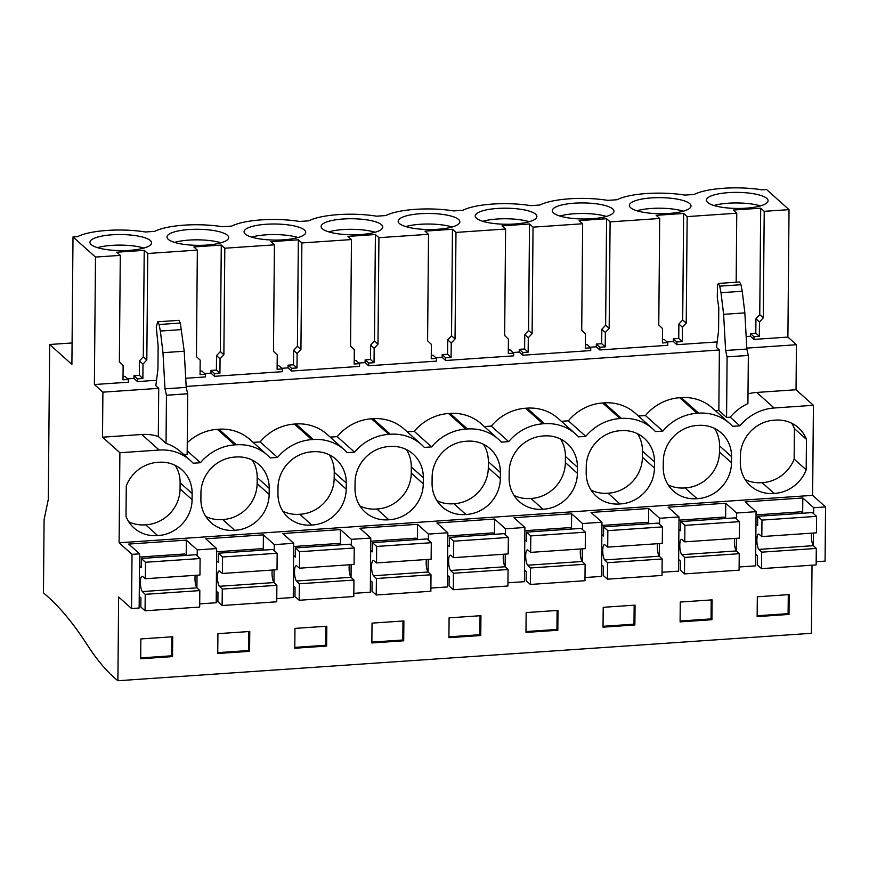 <?xml version="1.0" encoding="UTF-8"?>
<svg xmlns="http://www.w3.org/2000/svg" width="869" height="869" viewBox="0 0 869 869"><rect width="100%" height="100%" fill="white"/><g stroke="black" fill="none" stroke-linecap="round" stroke-linejoin="round"><path stroke-width="1.3" d="M158.31 436.488L158.723 388.334L102.9 392.158L102.509 437.183L141.799 434.489A47.437 43.906 -48.2 0 1 158.31 436.488L166.033 443.407A47.437 43.906 -48.2 0 1 180.763 451.858L190.409 460.494A47.437 43.906 -48.2 0 1 193.168 463.22L200.457 462.721A47.437 43.906 -48.2 0 1 234.717 444.885L217.337 429.329L218.858 429.221A47.437 43.906 -48.2 0 1 250.087 439.671L267.467 455.226A47.437 43.906 -48.2 0 1 270.226 457.952L277.515 457.452A47.437 43.906 -48.2 0 1 311.775 439.616L294.395 424.061A47.437 43.906 -48.2 0 1 295.156 424.007A47.437 43.906 -48.2 0 1 295.916 423.953A47.437 43.906 -48.2 0 1 327.146 434.402L344.526 449.957A47.437 43.906 -48.2 0 1 347.285 452.673L354.574 452.173A47.437 43.906 -48.2 0 1 388.834 434.337L371.454 418.793A47.437 43.906 -48.2 0 1 372.214 418.739A47.437 43.906 -48.2 0 1 372.975 418.684A47.437 43.906 -48.2 0 1 404.204 429.134L421.584 444.689A47.437 43.906 -48.2 0 1 424.344 447.405L431.632 446.905A47.437 43.906 -48.2 0 1 465.893 429.069L448.513 413.514A47.437 43.906 -48.2 0 1 449.273 413.47A47.437 43.906 -48.2 0 1 450.033 413.416A47.437 43.906 -48.2 0 1 481.263 423.866L498.643 439.421A47.437 43.906 -48.2 0 1 501.402 442.136L508.691 441.637A47.437 43.906 -48.2 0 1 542.951 423.8L525.571 408.245A47.437 43.906 -48.2 0 1 526.332 408.202A47.437 43.906 -48.2 0 1 527.092 408.148A47.437 43.906 -48.2 0 1 558.322 418.597L575.702 434.142A47.437 43.906 -48.2 0 1 578.461 436.868L585.749 436.368A47.437 43.906 -48.2 0 1 620.01 418.532L602.63 402.977A47.437 43.906 -48.2 0 1 603.39 402.934A47.437 43.906 -48.2 0 1 604.151 402.868A47.437 43.906 -48.2 0 1 635.38 413.318L652.76 428.873A47.437 43.906 -48.2 0 1 655.519 431.6L662.808 431.1A47.437 43.906 -48.2 0 1 697.068 413.264L679.688 397.709A47.437 43.906 -48.2 0 1 680.449 397.665A47.437 43.906 -48.2 0 1 681.209 397.6A47.437 43.906 -48.2 0 1 712.439 408.05L729.819 423.605A47.437 43.906 -48.2 0 1 732.578 426.321L739.867 425.832A47.437 43.906 -48.2 0 1 774.127 407.995L813.417 405.302L812.624 495.363L119.107 542.788L132.023 554.357L131.556 608.539L118.629 596.981L117.902 680.742A510.787 140.061 86.1 0 1 87.204 644.798A758.898 208.093 86.1 0 0 43.45 592.897L44.091 519.629L48.306 499.425L49.663 344.493L71.899 364.404L73.007 236.944L77.645 236.629A48.186 12.557 0.5 0 1 145.438 231.99L154.704 231.36A48.186 12.557 0.5 0 1 222.497 226.722L231.762 226.092A48.186 12.557 0.5 0 1 299.555 221.454L308.821 220.824A48.186 12.557 0.5 0 1 376.614 216.185L385.879 215.545A48.186 12.557 0.5 0 1 453.661 210.917L462.938 210.276A48.186 12.557 0.5 0 1 530.72 205.638L539.997 205.008A48.186 12.557 0.5 0 1 607.779 200.37L617.055 199.74A48.186 12.557 0.5 0 1 684.837 195.101L694.114 194.471A48.186 12.557 0.5 0 1 761.896 189.833L766.534 189.518L789.019 209.635L764.22 211.33L760.69 208.18L759.756 314.687L755.932 318.76L755.802 333.164L750.425 333.533L750.392 336.26L746.167 336.542M102.509 437.183L119.889 452.738L159.179 450.044A47.437 43.906 -48.2 0 1 190.409 460.494M119.889 452.738L119.107 542.788M94.384 384.522L95.492 257.072L120.291 255.377L119.368 361.884L123.126 365.436L122.996 379.84L128.384 379.481L128.362 382.197L94.384 384.522L102.9 392.158M95.492 257.072L73.007 236.944M739.867 425.832L730.21 417.185A47.437 43.906 -48.2 0 1 747.916 403.607L748.339 355.454L746.851 349.034L744.852 312.883L742.235 291.256L740.964 284.706L739.595 282.001L718.359 283.446L717.49 285.162L717.283 297.654L718.782 307.626L718.576 330.828L716.48 347.394L719.369 349.99L186.162 386.455M750.392 336.26L753.923 339.41L787.901 337.096L796.428 344.721L746.808 348.111M717.175 341.93L676.864 344.689L673.345 341.528L667.088 341.952M512.971 352.499L519.227 352.064L522.747 355.225L590.714 350.576L590.735 347.861L585.348 348.219L585.478 333.815L581.719 330.263L582.643 223.757L579.112 220.596L606.573 218.716L610.103 221.877L659.701 218.477L658.767 324.995L662.536 328.547L662.406 342.951L667.794 342.582L667.772 345.308L599.806 349.957L596.286 346.796L590.029 347.22M358.854 363.036L365.11 362.612L368.641 365.762L436.596 361.113L436.618 358.397L431.23 358.767L431.361 344.363L427.602 340.8L428.526 234.293L424.995 231.132L452.456 229.253L455.986 232.414L505.584 229.025L504.661 335.532L508.419 339.095L508.289 353.498L513.677 353.129L513.655 355.845L445.688 360.494L442.169 357.333L435.912 357.767M204.736 373.572L210.993 373.149L214.524 376.31L282.479 371.66L282.501 368.934L277.113 369.303L277.244 354.9L273.485 351.348L274.408 244.83L270.878 241.669L298.339 239.801L301.869 242.951L351.467 239.562L350.544 346.079L354.302 349.631L354.172 364.035L359.56 363.666L359.538 366.392L291.582 371.041L288.052 367.88L281.795 368.304M120.291 255.377L116.761 252.216L144.221 250.337L147.752 253.498L197.35 250.098L196.427 356.616L200.185 360.168L200.055 374.572L205.442 374.202L205.421 376.929L185.705 378.276M156.529 380.274L137.465 381.578L133.935 378.417L127.678 378.841M158.723 388.334L155.833 385.738L157.941 369.173L158.136 345.971L156.268 326.983L157.713 321.791L159.092 324.495L160.363 331.056L162.981 352.684L164.98 388.823L166.457 395.254L166.033 443.407M697.068 413.264L698.589 413.155A47.437 43.906 -48.2 0 1 729.819 423.605M620.01 418.532L621.531 418.423A47.437 43.906 -48.2 0 1 652.76 428.873M542.951 423.8L544.472 423.692A47.437 43.906 -48.2 0 1 575.702 434.142M465.893 429.069L467.413 428.971A47.437 43.906 -48.2 0 1 498.643 439.421M388.834 434.337L390.355 434.239A47.437 43.906 -48.2 0 1 421.584 444.689M311.775 439.616L313.296 439.508A47.437 43.906 -48.2 0 1 344.526 449.957M234.717 444.885L236.238 444.776A47.437 43.906 -48.2 0 1 267.467 455.226M128.731 521.758A34.782 32.196 131.8 0 0 145.644 524.8A34.782 32.196 131.8 0 0 180.068 488.899L192.092 499.664A34.782 32.196 -48.2 0 1 157.669 535.565A34.782 32.196 -48.2 0 1 134.011 527.972A34.782 32.196 -48.2 0 1 126.005 516.36L126.277 485.88A34.782 32.196 -48.2 0 1 158.31 462.319A34.782 32.196 -48.2 0 1 181.979 469.923A34.782 32.196 -48.2 0 1 192.147 493.559L180.122 482.795A34.782 32.196 131.8 0 0 175.223 465.36M192.092 499.664L192.147 493.559M282.849 511.211A34.782 32.196 131.8 0 0 299.762 514.263A34.782 32.196 131.8 0 0 334.185 478.352L346.21 489.128A34.782 32.196 -48.2 0 1 311.786 525.028A34.782 32.196 -48.2 0 1 288.128 517.424A34.782 32.196 -48.2 0 1 277.95 493.788L278.004 487.683A34.782 32.196 -48.2 0 1 312.427 451.782A34.782 32.196 -48.2 0 1 336.097 459.386A34.782 32.196 -48.2 0 1 346.264 483.012L334.239 472.247A34.782 32.196 131.8 0 0 329.34 454.824M346.21 489.128L346.264 483.012M668.142 484.859A34.782 32.196 131.8 0 0 685.054 487.911A34.782 32.196 131.8 0 0 719.478 451.999L731.502 462.775A34.782 32.196 -48.2 0 1 697.079 498.676A34.782 32.196 -48.2 0 1 673.421 491.072A34.782 32.196 -48.2 0 1 663.243 467.435L663.297 461.33A34.782 32.196 -48.2 0 1 697.72 425.43A34.782 32.196 -48.2 0 1 721.379 433.034A34.782 32.196 -48.2 0 1 731.557 456.67L719.532 445.895A34.782 32.196 131.8 0 0 714.622 428.471M731.502 462.775L731.557 456.67M514.024 495.406A34.782 32.196 131.8 0 0 530.937 498.448A34.782 32.196 131.8 0 0 565.361 462.547L577.385 473.312A34.782 32.196 -48.2 0 1 542.962 509.223A34.782 32.196 -48.2 0 1 519.304 501.619A34.782 32.196 -48.2 0 1 509.125 477.983L509.18 471.878A34.782 32.196 -48.2 0 1 543.603 435.966A34.782 32.196 -48.2 0 1 567.261 443.57A34.782 32.196 -48.2 0 1 577.44 467.207L565.415 456.442A34.782 32.196 131.8 0 0 560.516 439.019M577.385 473.312L577.44 467.207M359.907 505.943A34.782 32.196 131.8 0 0 376.82 508.995A34.782 32.196 131.8 0 0 411.243 473.084L423.268 483.848A34.782 32.196 -48.2 0 1 388.845 519.76A34.782 32.196 -48.2 0 1 365.186 512.156A34.782 32.196 -48.2 0 1 355.008 488.519L355.063 482.414A34.782 32.196 -48.2 0 1 389.486 446.514A34.782 32.196 -48.2 0 1 413.155 454.107A34.782 32.196 -48.2 0 1 423.322 477.744L411.298 466.979A34.782 32.196 131.8 0 0 406.399 449.555M423.268 483.848L423.322 477.744M436.966 500.674A34.782 32.196 131.8 0 0 453.879 503.716A34.782 32.196 131.8 0 0 488.302 467.815L500.327 478.58A34.782 32.196 -48.2 0 1 465.903 514.491A34.782 32.196 -48.2 0 1 442.245 506.888A34.782 32.196 -48.2 0 1 432.067 483.251L432.121 477.146A34.782 32.196 -48.2 0 1 466.544 441.235A34.782 32.196 -48.2 0 1 490.214 448.838A34.782 32.196 -48.2 0 1 500.381 472.475L488.356 461.711A34.782 32.196 131.8 0 0 483.457 444.287M500.327 478.58L500.381 472.475M591.083 490.138A34.782 32.196 131.8 0 0 607.996 493.179A34.782 32.196 131.8 0 0 642.419 457.279L654.444 468.043A34.782 32.196 -48.2 0 1 620.021 503.944A34.782 32.196 -48.2 0 1 596.362 496.34A34.782 32.196 -48.2 0 1 586.184 472.714L586.238 466.61A34.782 32.196 -48.2 0 1 620.662 430.698A34.782 32.196 -48.2 0 1 644.32 438.302A34.782 32.196 -48.2 0 1 654.498 461.939L642.473 451.163A34.782 32.196 131.8 0 0 637.564 433.74M654.444 468.043L654.498 461.939M205.79 516.479A34.782 32.196 131.8 0 0 222.703 519.532A34.782 32.196 131.8 0 0 257.126 483.62L269.151 494.396A34.782 32.196 -48.2 0 1 234.728 530.296A34.782 32.196 -48.2 0 1 211.069 522.693A34.782 32.196 -48.2 0 1 200.891 499.056L200.945 492.951A34.782 32.196 -48.2 0 1 235.369 457.051A34.782 32.196 -48.2 0 1 259.038 464.654A34.782 32.196 -48.2 0 1 269.205 488.291L257.181 477.515A34.782 32.196 131.8 0 0 252.282 460.092M269.151 494.396L269.205 488.291M745.2 479.59A34.782 32.196 131.8 0 0 762.113 482.643A34.782 32.196 131.8 0 0 794.147 459.082L806.182 469.847A34.782 32.196 -48.2 0 1 774.138 493.407A34.782 32.196 -48.2 0 1 750.479 485.804A34.782 32.196 -48.2 0 1 740.301 462.167L740.355 456.062A34.782 32.196 -48.2 0 1 774.779 420.161A34.782 32.196 -48.2 0 1 798.437 427.765A34.782 32.196 -48.2 0 1 806.443 439.366L794.418 428.602A34.782 32.196 131.8 0 0 791.681 423.203M806.182 469.847L806.443 439.366M166.457 395.254L187.693 393.798L187.161 454.335L183.783 454.563M187.193 450.848L200.457 462.721M72.084 342.962L49.663 344.493M736.162 282.229L736.76 213.209L687.162 216.609L683.631 213.448L682.697 319.955L678.874 324.028L678.743 338.432L673.366 338.801L673.345 341.528M736.76 213.209L733.23 210.048L760.69 208.18M197.35 250.098L193.82 246.948L221.28 245.069L220.346 351.576L216.522 355.649L216.403 370.053L211.015 370.422L210.993 373.149M274.408 244.83L224.81 248.23L221.28 245.069M351.467 239.562L347.937 236.401L375.397 234.521L374.463 341.039L370.639 345.112L370.52 359.516L365.132 359.885L365.11 362.612M428.526 234.293L378.927 237.682L375.397 234.521M505.584 229.025L502.054 225.864L529.514 223.985L528.58 330.502L524.757 334.576L524.637 348.98L519.249 349.349L519.227 352.064M582.643 223.757L533.045 227.146L529.514 223.985M659.701 218.477L656.171 215.327L683.631 213.448M150.359 240.55A30.828 8.027 0.5 0 0 116.424 234.587A30.828 8.027 0.5 0 0 89.941 242.31A30.828 8.027 0.5 0 0 91.202 244.602A30.828 8.027 0.5 0 0 125.125 250.565A30.828 8.027 0.5 0 0 151.608 242.842A30.828 8.027 0.5 0 0 150.359 240.55M553.542 212.981A30.828 8.027 0.5 0 0 587.477 218.945A30.828 8.027 0.5 0 0 613.959 211.221A30.828 8.027 0.5 0 0 612.699 208.929A30.828 8.027 0.5 0 0 578.776 202.966A30.828 8.027 0.5 0 0 552.293 210.689A30.828 8.027 0.5 0 0 553.542 212.981M381.534 224.745A30.828 8.027 0.5 0 0 347.6 218.782A30.828 8.027 0.5 0 0 321.117 226.494A30.828 8.027 0.5 0 0 322.366 228.786A30.828 8.027 0.5 0 0 356.301 234.749A30.828 8.027 0.5 0 0 382.784 227.037A30.828 8.027 0.5 0 0 381.534 224.745M399.425 223.518A30.828 8.027 0.5 0 0 433.359 229.481A30.828 8.027 0.5 0 0 459.842 221.769A30.828 8.027 0.5 0 0 458.593 219.477A30.828 8.027 0.5 0 0 424.659 213.513A30.828 8.027 0.5 0 0 398.176 221.226A30.828 8.027 0.5 0 0 399.425 223.518M689.758 203.661A30.828 8.027 0.5 0 0 655.834 197.697A30.828 8.027 0.5 0 0 629.352 205.421A30.828 8.027 0.5 0 0 630.601 207.713A30.828 8.027 0.5 0 0 664.535 213.676A30.828 8.027 0.5 0 0 691.018 205.953A30.828 8.027 0.5 0 0 689.758 203.661M707.659 202.444A30.828 8.027 0.5 0 0 741.594 208.408A30.828 8.027 0.5 0 0 768.066 200.685A30.828 8.027 0.5 0 0 766.816 198.393A30.828 8.027 0.5 0 0 732.882 192.429A30.828 8.027 0.5 0 0 706.41 200.152A30.828 8.027 0.5 0 0 707.659 202.444M476.484 218.249A30.828 8.027 0.5 0 0 510.418 224.213A30.828 8.027 0.5 0 0 536.901 216.5A30.828 8.027 0.5 0 0 535.652 214.208A30.828 8.027 0.5 0 0 501.717 208.245A30.828 8.027 0.5 0 0 475.234 215.957A30.828 8.027 0.5 0 0 476.484 218.249M168.249 239.333A30.828 8.027 0.5 0 0 202.184 245.297A30.828 8.027 0.5 0 0 228.666 237.574A30.828 8.027 0.5 0 0 227.417 235.282A30.828 8.027 0.5 0 0 193.483 229.318A30.828 8.027 0.5 0 0 167 237.041A30.828 8.027 0.5 0 0 168.249 239.333M304.476 230.013A30.828 8.027 0.5 0 0 270.541 224.05A30.828 8.027 0.5 0 0 244.059 231.773A30.828 8.027 0.5 0 0 245.308 234.065A30.828 8.027 0.5 0 0 279.242 240.029A30.828 8.027 0.5 0 0 305.725 232.305A30.828 8.027 0.5 0 0 304.476 230.013M186.205 555.313L186.335 540.127L128.699 544.07L139.616 553.835L132.023 554.357M186.335 540.127L197.252 549.892L216.663 548.567L205.747 538.802L263.394 534.859L274.311 544.624L293.722 543.299L282.805 533.523L340.452 529.59L351.369 539.356L363.199 538.552L370.781 538.03L359.864 528.254L417.511 524.311L428.428 534.087L447.839 532.762L436.922 522.986L494.57 519.043L505.486 528.819L524.898 527.483L513.981 517.718L571.628 513.775L582.545 523.551L601.956 522.215L591.039 512.449L648.687 508.506L659.604 518.272L671.433 517.468L679.015 516.946L668.098 507.181L725.745 503.238L736.662 513.003L748.491 512.199L756.073 511.678L745.157 501.902L802.804 497.97L813.721 507.735L825.55 506.931L825.072 561.113L816.176 561.722M812.624 495.363L825.55 506.931M131.556 608.539L139.138 608.028L139.616 553.835M756.073 511.678L755.606 565.86L739.117 566.99M679.84 560.527L678.635 560.614M679.015 516.946L678.548 571.139L662.059 572.258M602.782 565.795L601.576 565.882M601.956 522.215L601.489 576.408L585 577.537M525.723 571.063L524.518 571.15M524.898 527.483L524.431 581.676L507.941 582.806M448.665 576.343L447.459 576.419M447.839 532.762L447.372 586.944L430.883 588.074M371.606 581.611L370.4 581.687M370.781 538.03L370.313 592.213L353.824 593.342M294.548 586.879L293.342 586.966M293.722 543.299L293.255 597.481L276.766 598.611M217.489 592.147L216.283 592.234M216.663 548.567L216.196 602.76L199.707 603.879M140.43 597.416L139.225 597.503M756.899 555.258L755.693 555.345M812.015 565.187L811.429 633.305L117.902 680.742M140.854 638.932L140.68 658.778L172.54 656.595L172.703 636.76L140.854 638.932M526.147 612.58L525.973 632.426L557.822 630.253L557.996 610.407L526.147 612.58M634.881 624.974L635.054 605.139L603.205 607.312L603.032 627.157L634.881 624.974L633.99 624.181L634.164 605.193M294.971 628.396L326.82 626.212L326.646 646.058L294.797 648.241L294.971 628.396M217.913 633.664L249.761 631.491L249.599 651.326L217.739 653.51L217.913 633.664M480.763 635.521L448.915 637.694L449.088 617.859L480.937 615.676L480.763 635.521L479.873 634.718L480.046 615.741M372.03 623.127L403.879 620.944L403.705 640.79L371.856 642.973L372.03 623.127M711.939 619.706L712.113 599.871L680.264 602.043L680.09 621.889L711.939 619.706L711.048 618.913L711.222 599.925M788.998 614.437L789.171 594.592L757.323 596.775L757.149 616.621L788.998 614.437L788.107 613.644L788.281 594.657M128.384 379.481L124.854 376.32L123.029 376.44M133.935 378.417L133.956 375.69L139.344 375.332L139.464 360.928L143.287 356.844L144.221 250.337M137.465 381.578L137.487 378.851L133.956 375.69M147.752 253.498L146.818 360.005L142.994 364.078L142.874 378.482L137.487 378.851M187.693 393.798L186.216 387.378L184.217 351.228L180.328 323.051L178.949 320.346L157.713 321.791M186.216 387.378L164.98 388.823M187.65 393.755L166.413 395.21M145.644 524.8L157.669 535.565M180.068 488.899L180.122 482.795M146.818 360.005L143.287 356.844M143.95 248.067A30.828 8.027 0.5 0 0 97.502 247.654M196.926 587.781L197.035 575.202M197.198 555.921L197.252 549.892M172.54 656.595L171.649 655.802L171.812 636.814M171.649 655.802L140.691 657.92M142.874 378.482L139.344 375.332M142.994 364.078L139.464 360.928M787.901 337.096L789.019 209.635M796.428 344.721L796.037 389.746L813.417 405.302M764.22 211.33L763.286 317.848L759.463 321.921L759.332 336.325L753.955 336.694L750.425 333.533M753.923 339.41L753.955 336.694M748.003 393.885A47.437 43.906 -48.2 0 1 756.747 392.44L796.037 389.746M813.384 545.623L813.493 533.045M813.666 513.764L813.721 507.735M687.162 216.609L686.228 323.116L682.404 327.189L682.274 341.593L676.897 341.962L673.366 338.801M676.864 344.689L676.897 341.962M763.286 317.848L759.756 314.687M760.418 205.899A30.828 8.027 0.5 0 0 713.97 205.497M759.332 336.325L755.802 333.164M759.463 321.921L755.932 318.76M730.21 417.185L726.571 417.435L718.848 410.526L715.459 410.755M762.113 482.643L774.138 493.407M794.147 459.082L794.418 428.602M802.674 513.155L802.804 497.97M736.325 550.892L736.434 538.313M736.608 519.032L736.662 513.003M788.107 613.644L757.149 615.763M718.359 283.446L719.728 286.151L720.998 292.712L723.616 314.339L725.615 350.489L727.049 356.866L748.285 355.41M746.851 349.034L725.615 350.489M748.339 355.454L727.049 356.866M727.092 356.909L726.571 417.435M719.369 349.99L718.848 410.526M187.259 442.723A47.437 43.906 -48.2 0 1 217.337 429.329M253.107 442.375L260.135 441.897A47.437 43.906 -48.2 0 1 294.395 424.061M330.166 437.107L337.194 436.629A47.437 43.906 -48.2 0 1 371.454 418.793M407.224 431.839L414.252 431.35A47.437 43.906 -48.2 0 1 448.513 413.514M484.283 426.57L491.311 426.082A47.437 43.906 -48.2 0 1 525.571 408.245M561.341 421.291L568.369 420.813A47.437 43.906 -48.2 0 1 602.63 402.977M638.4 416.023L645.428 415.545A47.437 43.906 -48.2 0 1 679.688 397.709M260.135 441.897L277.515 457.452M222.703 519.532L234.728 530.296M257.126 483.62L257.181 477.515M273.985 582.512L274.093 569.934M274.256 550.653L274.311 544.624M263.264 550.044L263.394 534.859M205.442 374.202L201.912 371.052L200.087 371.172M214.524 376.31L214.545 373.583L211.015 370.422M224.81 248.23L223.876 354.737L220.053 358.81L219.933 373.214L214.545 373.583M223.876 354.737L220.346 351.576M221.008 242.788A30.828 8.027 0.5 0 0 174.56 242.386M249.599 651.326L248.697 650.533L248.871 631.546M248.697 650.533L217.75 652.652M219.933 373.214L216.403 370.053M220.053 358.81L216.522 355.649M337.194 436.629L354.574 452.173M299.762 514.263L311.786 525.028M334.185 478.352L334.239 472.247M351.043 577.244L351.152 564.665M351.315 545.384L351.369 539.356M340.322 544.776L340.452 529.59M282.501 368.934L278.971 365.773L277.146 365.903M288.052 367.88L288.073 365.154L293.461 364.784L293.581 350.381L297.404 346.307L298.339 239.801M291.582 371.041L291.604 368.315L288.073 365.154M301.869 242.951L300.935 349.468L297.111 353.542L296.981 367.945L291.604 368.315M300.935 349.468L297.404 346.307M298.067 237.519A30.828 8.027 0.5 0 0 251.619 237.118M326.646 646.058L325.756 645.265L325.929 626.277M325.756 645.265L294.808 647.383M296.981 367.945L293.461 364.784M297.111 353.542L293.581 350.381M414.252 431.35L431.632 446.905M376.82 508.995L388.845 519.76M411.243 473.084L411.298 466.979M428.091 571.976L428.211 559.386M428.374 540.116L428.428 534.087M417.381 539.508L417.511 524.311M359.56 363.666L356.029 360.505L354.204 360.635M368.641 365.762L368.662 363.046L365.132 359.885M378.927 237.682L377.993 344.2L374.17 348.273L374.039 362.677L368.662 363.046M377.993 344.2L374.463 341.039M375.126 232.251A30.828 8.027 0.5 0 0 328.678 231.849M403.705 640.79L402.814 639.997L402.988 621.009M402.814 639.997L371.867 642.104M374.039 362.677L370.52 359.516M374.17 348.273L370.639 345.112M491.311 426.082L508.691 441.637M453.879 503.716L465.903 514.491M488.302 467.815L488.356 461.711M505.15 566.707L505.269 554.118M505.432 534.848L505.486 528.819M494.439 534.229L494.57 519.043M436.618 358.397L433.088 355.236L431.263 355.367M442.169 357.333L442.191 354.617L447.578 354.248L447.698 339.844L451.522 335.771L452.456 229.253M445.688 360.494L445.721 357.778L442.191 354.617M455.986 232.414L455.052 338.921L451.228 343.005L451.098 357.409L445.721 357.778M455.052 338.921L451.522 335.771M452.184 226.983A30.828 8.027 0.5 0 0 405.736 226.581M479.873 634.718L448.925 636.836M451.098 357.409L447.578 354.248M451.228 343.005L447.698 339.844M568.369 420.813L585.749 436.368M530.937 498.448L542.962 509.223M565.361 462.547L565.415 456.442M582.208 561.439L582.328 548.85M582.491 529.579L582.545 523.551M571.498 528.96L571.628 513.775M513.677 353.129L510.146 349.968L508.322 350.088M522.747 355.225L522.78 352.499L519.249 349.349M533.045 227.146L532.11 333.653L528.287 337.726L528.156 352.141L522.78 352.499M532.11 333.653L528.58 330.502M529.243 221.714A30.828 8.027 0.5 0 0 482.795 221.302M557.822 630.253L556.931 629.449L557.105 610.472M556.931 629.449L525.984 631.567M528.156 352.141L524.637 348.98M528.287 337.726L524.757 334.576M645.428 415.545L662.808 431.1M607.996 493.179L620.021 503.944M642.419 457.279L642.473 451.163M659.267 556.16L659.386 543.581M659.549 524.3L659.604 518.272M648.556 523.692L648.687 508.506M590.735 347.861L587.205 344.7L585.38 344.819M596.286 346.796L596.308 344.07L601.685 343.711L601.815 329.308L605.639 325.223L606.573 218.716M599.806 349.957L599.838 347.231L596.308 344.07M610.103 221.877L609.169 328.384L605.345 332.458L605.215 346.861L599.838 347.231M609.169 328.384L605.639 325.223M606.301 216.435A30.828 8.027 0.5 0 0 559.853 216.033M633.99 624.181L603.043 626.299M605.215 346.861L601.685 343.711M605.345 332.458L601.815 329.308M685.054 487.911L697.079 498.676M719.478 451.999L719.532 445.895M725.615 518.424L725.745 503.238M667.794 342.582L664.264 339.431L662.439 339.551M686.228 323.116L682.697 319.955M683.36 211.167A30.828 8.027 0.5 0 0 636.912 210.765M711.048 618.913L680.09 621.031M682.274 341.593L678.743 338.432M682.404 327.189L678.874 324.028M139.236 596.351L140.919 597.85L140.843 607.007L145.069 610.798L145.221 594.32L142.353 591.572A7.908 2.172 86.1 0 1 140.387 582.86A7.908 2.172 86.1 0 1 142.071 576.256A7.908 2.172 86.1 0 1 142.483 576.364L145.351 578.732L199.957 575.006L200.109 558.528L195.873 554.737L141.267 558.474L145.492 562.265L145.351 578.732M139.507 566.121L141.18 567.631L141.267 558.474M195.232 575.321A7.908 2.172 -93.9 0 0 196.959 587.835L199.827 590.594L199.685 607.062L145.069 610.798M139.583 557.051L184.695 553.966L186.292 555.389M142.353 591.572L196.959 587.835M145.492 562.265L200.109 558.528M145.221 594.32L199.827 590.594M216.294 591.083L217.978 592.582L217.902 601.739L222.127 605.53L222.279 589.052L219.412 586.293A7.908 2.172 86.1 0 1 217.446 577.592A7.908 2.172 86.1 0 1 219.129 570.976A7.908 2.172 86.1 0 1 219.542 571.096L222.41 573.464L277.015 569.727L277.168 553.26L272.931 549.469L218.325 553.205L222.551 556.986L222.41 573.464M216.566 560.853L218.238 562.362L218.325 553.205M272.29 570.053A7.908 2.172 -93.9 0 0 274.017 582.567L276.885 585.315L276.744 601.793L222.127 605.53M216.642 551.782L261.754 548.697L263.35 550.12M219.412 586.293L274.017 582.567M222.551 556.986L277.168 553.26M222.279 589.052L276.885 585.315M293.353 585.804L295.036 587.314L294.96 596.471L299.186 600.262L299.338 583.783L296.47 581.024A7.908 2.172 86.1 0 1 294.504 572.323A7.908 2.172 86.1 0 1 296.188 565.708A7.908 2.172 86.1 0 1 296.601 565.817L299.468 568.196L354.074 564.459L354.226 547.981L349.99 544.2L295.384 547.937L299.609 551.717L299.468 568.196M293.624 555.584L295.297 557.094L295.384 547.937M349.349 564.785A7.908 2.172 -93.9 0 0 351.076 577.288L353.944 580.047L353.802 596.525L299.186 600.262M293.7 546.514L338.812 543.429L340.409 544.852M296.47 581.024L351.076 577.288M299.609 551.717L354.226 547.981M299.338 583.783L353.944 580.047M370.411 580.535L372.095 582.045L372.019 591.202L376.244 594.993L376.396 578.515L373.529 575.756A7.908 2.172 86.1 0 1 371.563 567.055A7.908 2.172 86.1 0 1 373.246 560.44A7.908 2.172 86.1 0 1 373.659 560.548L376.527 562.927L431.133 559.191L431.285 542.712L427.048 538.932L372.443 542.658L376.668 546.449L376.527 562.927M370.683 550.316L372.356 551.815L372.443 542.658M426.407 559.517A7.908 2.172 -93.9 0 0 428.135 572.019L431.002 574.778L430.861 591.257L376.244 594.993M370.759 541.246L415.871 538.161L417.468 539.584M373.529 575.756L428.135 572.019M376.668 546.449L431.285 542.712M376.396 578.515L431.002 574.778M447.47 575.267L449.154 576.777L449.077 585.934L453.303 589.714L453.455 573.247L450.587 570.488A7.908 2.172 86.1 0 1 448.621 561.787A7.908 2.172 86.1 0 1 450.305 555.172A7.908 2.172 86.1 0 1 450.718 555.28L453.585 557.659L508.191 553.922L508.343 537.444L504.107 533.653L449.501 537.39L453.727 541.181L453.585 557.659M447.741 545.048L449.414 546.547L449.501 537.39M503.466 554.248A7.908 2.172 -93.9 0 0 505.193 566.751L508.061 569.51L507.92 585.988L453.303 589.714M447.817 535.967L492.929 532.882L494.526 534.316M450.587 570.488L505.193 566.751M453.727 541.181L508.343 537.444M453.455 573.247L508.061 569.51M524.528 569.999L526.212 571.498L526.136 580.666L530.362 584.446L530.514 567.978L527.646 565.219A7.908 2.172 86.1 0 1 525.68 556.518A7.908 2.172 86.1 0 1 527.364 549.903A7.908 2.172 86.1 0 1 527.776 550.012L530.644 552.38L585.25 548.654L585.391 532.176L581.165 528.385L526.56 532.121L530.785 535.912L530.644 552.38M524.789 539.779L526.473 541.278L526.56 532.121M580.525 548.969A7.908 2.172 -93.9 0 0 582.252 561.483L585.119 564.242L584.967 580.709L530.362 584.446M524.876 530.698L569.988 527.613L571.585 529.047M527.646 565.219L582.252 561.483M530.785 535.912L585.391 532.176M530.514 567.978L585.119 564.242M601.587 564.731L603.271 566.23L603.195 575.387L607.42 579.178L607.561 562.699L604.705 559.951A7.908 2.172 86.1 0 1 602.738 551.239A7.908 2.172 86.1 0 1 604.422 544.635A7.908 2.172 86.1 0 1 604.835 544.744L607.703 547.112L662.308 543.375L662.45 526.907L658.224 523.116L603.618 526.853L607.844 530.644L607.703 547.112M601.848 534.5L603.531 536.01L603.618 526.853M657.583 543.701A7.908 2.172 -93.9 0 0 659.31 556.214L662.178 558.973L662.026 575.441L607.42 579.178M601.935 525.43L647.047 522.345L648.643 523.768M604.705 559.951L659.31 556.214M607.844 530.644L662.45 526.907M607.561 562.699L662.178 558.973M678.646 559.462L680.329 560.961L680.253 570.118L684.479 573.909L684.62 557.431L681.763 554.672A7.908 2.172 86.1 0 1 679.797 545.971A7.908 2.172 86.1 0 1 681.481 539.356A7.908 2.172 86.1 0 1 681.893 539.475L684.761 541.843L739.367 538.107L739.508 521.639L735.283 517.848L680.677 521.585L684.902 525.365L684.761 541.843M678.906 529.232L680.59 530.742L680.677 521.585M734.642 538.432A7.908 2.172 -93.9 0 0 736.369 550.946L739.237 553.694L739.084 570.173L684.479 573.909M678.993 520.162L724.105 517.077L725.702 518.5M681.763 554.672L736.369 550.946M684.902 525.365L739.508 521.639M684.62 557.431L739.237 553.694M755.704 554.183L757.388 555.693L757.301 564.85L761.537 568.641L761.678 552.163L758.822 549.404A7.908 2.172 86.1 0 1 756.856 540.703A7.908 2.172 86.1 0 1 758.539 534.087A7.908 2.172 86.1 0 1 758.952 534.196L761.82 536.575L816.425 532.838L816.567 516.36L812.341 512.58L757.725 516.305L761.961 520.096L761.82 536.575M755.965 523.964L757.649 525.473L757.725 516.305M811.7 533.164A7.908 2.172 -93.9 0 0 813.427 545.667L816.295 548.426L816.143 564.904L761.537 568.641M756.052 514.893L801.164 511.808L802.76 513.231M758.822 549.404L813.427 545.667M761.961 520.096L816.567 516.36M761.678 552.163L816.295 548.426M159.179 450.044L141.799 434.489M180.328 323.051L159.092 324.495M181.599 329.601L160.363 331.056M184.217 351.228L162.981 352.684M756.747 392.44L774.127 407.995M740.964 284.706L719.728 286.151M742.235 291.256L720.998 292.712M744.852 312.883L723.616 314.339M236.238 444.776L218.858 429.221M313.296 439.508L295.916 423.953M390.355 434.239L372.975 418.684M467.413 428.971L450.033 413.416M544.472 423.692L527.092 408.148M621.531 418.423L604.151 402.868M698.589 413.155L681.209 397.6"/></g></svg>
